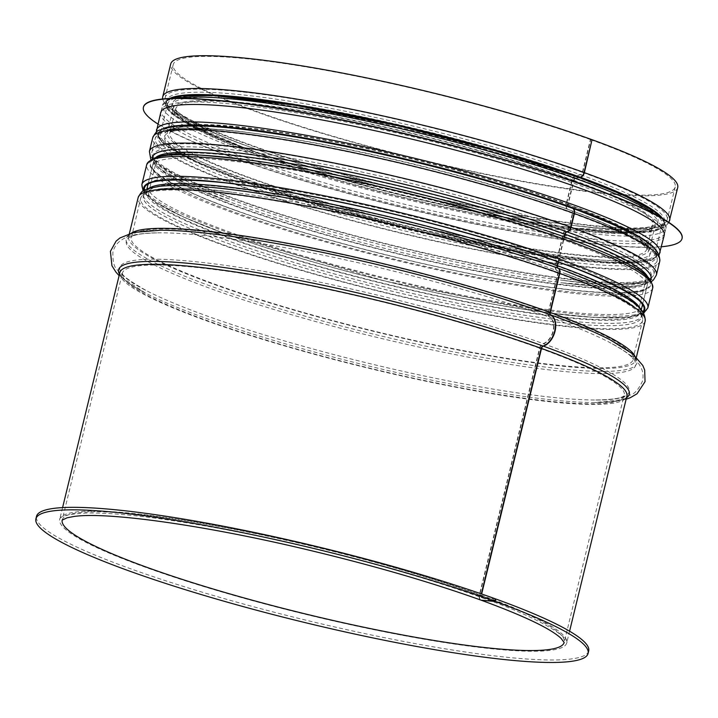 <?xml version="1.0" encoding="UTF-8"?>
<svg xmlns="http://www.w3.org/2000/svg" width="718" height="718" viewBox="0 0 718 718"><rect width="100%" height="100%" fill="white"/><g stroke="black" fill="none" stroke-linecap="round" stroke-linejoin="round"><path stroke-width="0.54" stroke-dasharray="3.59 2.69" d="M592.036 139.705L590.375 139.57L582.379 172.365A2.585 1.633 109.9 0 1 580.404 174.707L575.944 175.461A5.17 3.267 -70.1 0 0 572.004 180.137L566.161 204.136A5.17 3.267 -70.1 0 0 567.705 209.261L571.627 210.715A2.585 1.633 109.9 0 1 572.399 213.282L569.069 226.969A2.585 1.633 109.9 0 1 567.094 229.302L567.058 229.311A5.17 3.267 -70.1 0 0 563.118 233.987L555.445 265.445A5.17 3.267 -70.1 0 0 556.997 270.578L557.033 270.587A2.585 1.633 109.9 0 1 557.805 273.154L548.292 312.204A5.17 3.267 -70.1 0 0 549.557 317.203A14.207 8.984 109.9 0 1 553.039 330.944A14.207 8.984 109.9 0 1 543.122 343.581A5.17 3.267 -70.1 0 0 539.514 348.176L479.355 594.971A5.17 3.267 -70.1 0 0 480.925 600.104M568.046 206.398A2.585 1.633 109.9 0 1 567.821 204.271L573.673 180.272A2.585 1.633 109.9 0 1 575.639 177.938L578.852 177.391M558.003 261.908L564.124 236.823M495.366 598.839L482.074 597.735A2.585 1.633 109.9 0 1 481.805 597.672A2.585 1.633 109.9 0 1 481.015 595.105L481.32 593.876M495.339 598.929L482.406 597.852A2.585 1.633 109.9 0 1 482.137 597.789A2.585 1.633 109.9 0 1 481.347 595.222L481.652 593.983M592.009 139.795L590.699 139.687L582.702 172.482A2.585 1.633 109.9 0 1 580.727 174.824L576.267 175.578A5.17 3.276 -70.1 0 0 572.318 180.245L566.466 204.244A5.17 3.276 -70.1 0 0 568.028 209.378L571.95 210.832A2.585 1.633 109.9 0 1 572.731 213.399L569.392 227.085A2.585 1.633 109.9 0 1 567.417 229.419L567.382 229.428A5.17 3.276 -70.1 0 0 563.442 234.095L555.768 265.561A5.17 3.276 -70.1 0 0 557.321 270.695L557.356 270.704A2.585 1.633 109.9 0 1 558.137 273.271L548.615 312.321A5.17 3.276 -70.1 0 0 549.889 317.32A14.207 9.002 109.9 0 1 553.39 331.07A14.207 9.002 109.9 0 1 543.454 343.707A5.17 3.276 -70.1 0 0 539.846 348.293L479.687 595.087A5.17 3.276 -70.1 0 0 481.096 600.158M558.326 262.025L564.447 236.94M568.36 206.506A2.585 1.633 109.9 0 1 568.135 204.388L573.987 180.389A2.585 1.633 109.9 0 1 575.953 178.055L579.175 177.508M588.688 650.966A284.175 37.049 13.7 0 1 303.822 619.661A284.175 37.049 13.7 0 1 36.51 516.359M677.72 187.577A260.93 34.024 13.7 0 1 416.162 158.831A260.93 34.024 13.7 0 1 170.713 63.983M590.699 139.687A258.345 33.683 13.7 0 1 675.216 186.967A258.345 33.683 13.7 0 1 416.243 158.507A258.345 33.683 13.7 0 1 173.226 64.593A258.345 33.683 13.7 0 1 324.581 70.122A258.345 33.683 13.7 0 1 590.375 139.57M250.896 150.403A254.468 33.181 -166.3 0 0 512.823 218.891A254.468 33.181 -166.3 0 0 662.104 224.366A254.468 33.181 -166.3 0 0 422.731 131.87A254.468 33.181 -166.3 0 0 167.653 103.832A254.468 33.181 -166.3 0 0 250.896 150.403M246.077 157.619A259.117 33.782 -166.3 0 0 512.796 227.355A259.117 33.782 -166.3 0 0 664.805 232.937A259.117 33.782 -166.3 0 0 421.062 138.745A259.117 33.782 -166.3 0 0 161.308 110.195A259.117 33.782 -166.3 0 0 246.077 157.619M143.465 107.036A277.202 36.142 -166.3 0 0 234.149 157.763A277.202 36.142 -166.3 0 0 519.482 232.372A277.202 36.142 -166.3 0 0 682.1 238.34M157.933 124.043A277.202 36.142 -166.3 0 0 234.086 158.014A277.202 36.142 -166.3 0 0 661.431 246.777M160.706 112.69A259.117 33.782 -166.3 0 0 245.475 160.105A259.117 33.782 -166.3 0 0 512.185 229.85A259.117 33.782 -166.3 0 0 664.195 235.423M190.979 125.632A254.468 33.181 -166.3 0 0 160.365 133.692A254.468 33.181 -166.3 0 0 243.617 180.263A254.468 33.181 -166.3 0 0 505.544 248.751A254.468 33.181 -166.3 0 0 654.825 254.235A254.468 33.181 -166.3 0 0 631.364 232.982M582.702 172.482A258.345 33.683 13.7 0 1 667.219 219.762A258.345 33.683 13.7 0 1 408.246 191.302A258.345 33.683 13.7 0 1 165.23 97.388A258.345 33.683 13.7 0 1 316.584 102.916A258.345 33.683 13.7 0 1 582.379 172.365M580.727 174.824A256.209 33.405 13.7 0 1 575.549 225.649A256.209 33.405 13.7 0 1 243.905 144.812A256.209 33.405 13.7 0 1 232.04 93.852A256.209 33.405 13.7 0 1 580.404 174.707M576.267 175.578A249.693 32.552 13.7 0 1 571.214 225.12A249.693 32.552 13.7 0 1 248.006 146.328A249.693 32.552 13.7 0 1 236.437 96.67A249.693 32.552 13.7 0 1 575.944 175.461M572.318 180.245A245.43 31.996 13.7 0 1 652.608 225.156A245.43 31.996 13.7 0 1 406.585 198.123A245.43 31.996 13.7 0 1 175.722 108.912A245.43 31.996 13.7 0 1 319.501 114.153A245.43 31.996 13.7 0 1 572.004 180.137M566.466 204.244A245.43 31.996 13.7 0 1 646.756 249.155A245.43 31.996 13.7 0 1 400.734 222.122A245.43 31.996 13.7 0 1 169.87 132.902A245.43 31.996 13.7 0 1 313.658 138.152A245.43 31.996 13.7 0 1 566.161 204.136M568.028 209.378A249.693 32.552 13.7 0 1 574.472 211.738A249.693 32.552 13.7 0 1 576.5 260.472A249.693 32.552 13.7 0 1 227.041 175.282A249.693 32.552 13.7 0 1 251.264 132.947A249.693 32.552 13.7 0 1 567.705 209.261M571.95 210.832A256.209 33.405 13.7 0 1 578.564 213.255A256.209 33.405 13.7 0 1 580.647 263.255A256.209 33.405 13.7 0 1 222.068 175.847A256.209 33.405 13.7 0 1 246.929 132.408A256.209 33.405 13.7 0 1 571.627 210.715M572.731 213.399A258.345 33.683 13.7 0 1 657.239 260.679A258.345 33.683 13.7 0 1 398.275 232.219A258.345 33.683 13.7 0 1 155.259 138.305A258.345 33.683 13.7 0 1 306.613 143.833A258.345 33.683 13.7 0 1 572.399 213.282M569.392 227.085A258.345 33.683 13.7 0 1 653.91 274.357A258.345 33.683 13.7 0 1 394.936 245.897A258.345 33.683 13.7 0 1 151.92 151.992A258.345 33.683 13.7 0 1 303.274 157.511A258.345 33.683 13.7 0 1 569.069 226.969M567.417 229.419A256.209 33.405 13.7 0 1 562.239 280.253A256.209 33.405 13.7 0 1 230.595 199.407A256.209 33.405 13.7 0 1 218.73 148.455A256.209 33.405 13.7 0 1 567.094 229.302M567.382 229.428A256.155 33.396 13.7 0 1 562.203 280.253A256.155 33.396 13.7 0 1 230.631 199.424A256.155 33.396 13.7 0 1 218.766 148.482A256.155 33.396 13.7 0 1 567.058 229.311M563.442 234.095A251.883 32.84 13.7 0 1 645.841 280.191A251.883 32.84 13.7 0 1 393.338 252.44A251.883 32.84 13.7 0 1 156.398 160.877A251.883 32.84 13.7 0 1 303.974 166.271A251.883 32.84 13.7 0 1 563.118 233.987M555.768 265.561A251.883 32.84 13.7 0 1 638.167 311.657A251.883 32.84 13.7 0 1 385.674 283.906A251.883 32.84 13.7 0 1 148.734 192.343A251.883 32.84 13.7 0 1 296.301 197.728A251.883 32.84 13.7 0 1 555.445 265.445M557.321 270.695A256.155 33.396 13.7 0 1 563.935 273.118A256.155 33.396 13.7 0 1 566.017 323.109A256.155 33.396 13.7 0 1 207.52 235.71A256.155 33.396 13.7 0 1 232.372 192.289A256.155 33.396 13.7 0 1 556.997 270.578M557.356 270.704A256.209 33.405 13.7 0 1 563.971 273.127A256.209 33.405 13.7 0 1 566.053 323.127A256.209 33.405 13.7 0 1 207.475 235.719A256.209 33.405 13.7 0 1 232.336 192.28A256.209 33.405 13.7 0 1 557.033 270.587M558.137 273.271A258.345 33.683 13.7 0 1 642.646 320.551A258.345 33.683 13.7 0 1 383.681 292.091A258.345 33.683 13.7 0 1 140.665 198.177A258.345 33.683 13.7 0 1 292.02 203.697A258.345 33.683 13.7 0 1 557.805 273.154M548.615 312.321A258.345 33.683 13.7 0 1 633.132 359.592A258.345 33.683 13.7 0 1 374.159 331.133A258.345 33.683 13.7 0 1 131.143 237.227A258.345 33.683 13.7 0 1 282.497 242.747A258.345 33.683 13.7 0 1 548.292 312.204M549.889 317.32A262.133 34.177 13.7 0 1 608.882 342.046A262.133 34.177 13.7 0 1 372.875 336.41A262.133 34.177 13.7 0 1 160.742 232.803A262.133 34.177 13.7 0 1 549.557 317.203M543.454 343.707A262.133 34.177 13.7 0 1 594.755 399.998A262.133 34.177 13.7 0 1 366.44 362.796A262.133 34.177 13.7 0 1 146.616 290.745A262.133 34.177 13.7 0 1 219.187 264.529A262.133 34.177 13.7 0 1 543.122 343.581M539.846 348.293A258.345 33.683 13.7 0 1 624.364 395.573A258.345 33.683 13.7 0 1 365.39 367.113A258.345 33.683 13.7 0 1 122.374 273.199A258.345 33.683 13.7 0 1 273.729 278.728A258.345 33.683 13.7 0 1 539.514 348.176M479.687 595.087A258.345 33.683 13.7 0 1 564.195 642.359A258.345 33.683 13.7 0 1 564.177 642.457M62.188 520.083A258.345 33.683 13.7 0 1 62.215 519.994A258.345 33.683 13.7 0 1 213.569 525.513A258.345 33.683 13.7 0 1 479.355 594.971M481.347 595.222A260.93 34.024 13.7 0 1 566.708 642.969A260.93 34.024 13.7 0 1 305.15 614.231A260.93 34.024 13.7 0 1 59.702 519.374A260.93 34.024 13.7 0 1 212.573 524.957A260.93 34.024 13.7 0 1 481.015 595.105M626.482 397.772A262.824 34.267 13.7 0 1 594.755 402.574C616.259 401.936 626.967 399.8 626.868 396.183A260.93 34.024 13.7 0 1 365.309 367.436A260.93 34.024 13.7 0 1 119.861 272.589L120.516 275.236C122.877 279.616 131.188 285.558 145.431 293.043A262.824 34.267 13.7 0 1 119.475 274.177M626.123 399.226L594.755 402.574A262.824 34.267 13.7 0 1 365.839 365.282A262.824 34.267 13.7 0 1 145.431 293.043L119.116 275.631M634.604 355.5A260.93 34.024 13.7 0 1 635.636 360.212L634.999 357.573C632.657 353.193 624.346 347.252 610.067 339.749A262.824 34.267 13.7 0 1 373.432 334.103A262.824 34.267 13.7 0 1 160.751 230.218C139.238 230.864 128.531 232.991 128.63 236.617A260.93 34.024 13.7 0 1 131.717 232.91M636.381 357.16L635.636 360.212A260.93 34.024 13.7 0 1 374.078 331.465A260.93 34.024 13.7 0 1 128.63 236.617L129.375 233.565M645.159 321.161A260.93 34.024 13.7 0 1 383.6 292.414A260.93 34.024 13.7 0 1 138.152 197.567M573.368 273.908A256.658 33.468 13.7 0 1 564.061 320.488A256.658 33.468 13.7 0 1 210.455 234.283A256.658 33.468 13.7 0 1 223.639 188.654M639.935 308.157A254.468 33.181 13.7 0 1 640.68 312.267C644.19 307.95 615.882 288.699 564.833 270.695A256.604 33.459 13.7 0 1 564.895 270.713M567.498 271.682A256.604 33.459 13.7 0 1 565.147 320.587A256.604 33.459 13.7 0 1 206.972 232.91A256.604 33.459 13.7 0 1 232.668 189.723C193.223 184.948 166.738 184.266 153.23 187.676C148.518 189.139 146.185 190.494 146.221 191.733A254.468 33.181 13.7 0 1 148.77 188.421M641.318 309.629L640.68 312.267A254.468 33.181 13.7 0 1 385.593 284.238A254.468 33.181 13.7 0 1 146.221 191.733L146.867 189.094M647.753 276.969A254.468 33.181 13.7 0 1 648.345 280.801A254.468 33.181 13.7 0 1 393.258 252.772A254.468 33.181 13.7 0 1 153.894 160.267A254.468 33.181 13.7 0 1 156.183 157.143M650.517 280.083A256.604 33.459 13.7 0 1 561.88 282.811A256.604 33.459 13.7 0 1 229.733 201.848A256.604 33.459 13.7 0 1 152.297 158.633M650.553 280.128A256.658 33.468 13.7 0 1 561.916 282.82A256.658 33.468 13.7 0 1 229.697 201.83A256.658 33.468 13.7 0 1 152.252 158.651M656.414 274.976A260.93 34.024 13.7 0 1 394.855 246.229A260.93 34.024 13.7 0 1 149.416 151.381M659.752 261.289A260.93 34.024 13.7 0 1 398.194 232.542A260.93 34.024 13.7 0 1 152.746 137.694M587.961 214.036A256.658 33.468 13.7 0 1 578.663 260.616A256.658 33.468 13.7 0 1 225.057 174.411A256.658 33.468 13.7 0 1 238.232 128.782M568.135 204.388A248.006 32.337 13.7 0 1 649.269 249.774C653.766 247.189 626.94 227.202 575.369 209.315A250.142 32.615 13.7 0 1 577.398 258.139A250.142 32.615 13.7 0 1 227.31 172.796A250.142 32.615 13.7 0 1 251.578 130.389C213.111 125.731 187.299 125.067 174.142 128.387C169.116 130.111 166.854 131.412 167.357 132.292A248.006 32.337 13.7 0 1 312.662 137.596A248.006 32.337 13.7 0 1 567.821 204.271M573.987 180.389A248.006 32.337 13.7 0 1 655.112 225.775L649.269 249.774A248.006 32.337 13.7 0 1 400.653 222.445A248.006 32.337 13.7 0 1 167.357 132.292L173.209 108.292A248.006 32.337 13.7 0 1 318.505 113.597A248.006 32.337 13.7 0 1 573.673 180.272M575.953 178.055A250.142 32.615 13.7 0 1 570.891 227.678C609.367 232.336 635.179 233 648.336 229.679C653.362 227.956 655.624 226.655 655.112 225.775A248.006 32.337 13.7 0 1 406.505 198.446A248.006 32.337 13.7 0 1 173.209 108.292C168.712 110.877 195.538 130.864 247.1 148.752A250.142 32.615 13.7 0 1 235.513 99.003A250.142 32.615 13.7 0 1 575.639 177.938M662.687 218.604A256.658 33.468 13.7 0 1 575.226 228.216L570.891 227.678A250.142 32.615 13.7 0 1 247.1 148.752L243.007 147.235A256.658 33.468 13.7 0 1 169.789 98.447M668.943 222.472L665.083 226.726L659.277 229.464L648.004 231.672L575.226 228.216A256.658 33.468 13.7 0 1 243.007 147.235L184.966 121.773L169.062 110.859L162.447 99.003M669.723 220.372A260.93 34.024 13.7 0 1 408.165 191.625A260.93 34.024 13.7 0 1 162.726 96.777M144.542 190.153A257.053 33.513 -166.3 0 0 228.602 234.867A257.053 33.513 -166.3 0 0 485.431 302.637A257.053 33.513 -166.3 0 0 642.897 311.639M230.873 232.524A254.468 33.181 13.7 0 1 147.63 185.953A254.468 33.181 13.7 0 1 402.717 213.991A254.468 33.181 13.7 0 1 642.089 306.487A254.468 33.181 13.7 0 1 492.808 301.013A254.468 33.181 13.7 0 1 230.873 232.524M643.274 312.213A257.825 33.62 13.7 0 1 484.094 302.502A257.825 33.62 13.7 0 1 228.109 234.831A257.825 33.62 13.7 0 1 143.941 190.485M235.728 212.609A254.468 33.181 -166.3 0 0 497.655 281.106A254.468 33.181 -166.3 0 0 646.936 286.581A254.468 33.181 -166.3 0 0 407.573 194.075A254.468 33.181 -166.3 0 0 152.485 166.046A254.468 33.181 -166.3 0 0 235.728 212.609M141.859 184.544A260.41 33.952 -166.3 0 0 227.05 232.201A260.41 33.952 -166.3 0 0 495.088 302.296A260.41 33.952 -166.3 0 0 647.86 307.896M652.716 287.99A260.41 33.952 13.7 0 1 499.943 282.38A260.41 33.952 13.7 0 1 231.896 212.295A260.41 33.952 13.7 0 1 146.714 164.637M234.669 209.988A257.053 33.513 13.7 0 1 321.143 172.167A257.053 33.513 13.7 0 1 645.141 289.327A257.053 33.513 13.7 0 1 234.669 209.988M151.686 159.961A257.825 33.62 -166.3 0 0 234.167 209.943A257.825 33.62 -166.3 0 0 510.283 281.223A257.825 33.62 -166.3 0 0 650.445 281.546M171.414 98.375A256.532 33.45 -166.3 0 0 249.559 150.286A256.532 33.45 -166.3 0 0 534.479 222.93A256.532 33.45 -166.3 0 0 661.269 217.796M176.17 98.258A259.117 33.782 -166.3 0 0 162.528 105.223A259.117 33.782 -166.3 0 0 247.288 152.638A259.117 33.782 -166.3 0 0 514.007 222.383A259.117 33.782 -166.3 0 0 666.017 227.956A259.117 33.782 -166.3 0 0 657.105 215.499M156.461 130.111A259.117 33.782 -166.3 0 0 241.221 177.525A259.117 33.782 -166.3 0 0 507.94 247.27A259.117 33.782 -166.3 0 0 659.95 252.844M163.39 128.54A256.532 33.45 -166.3 0 0 242.28 180.155A256.532 33.45 -166.3 0 0 525.639 252.53A256.532 33.45 -166.3 0 0 654.511 248.266M675.216 186.967L667.219 219.762C661.951 229.069 657.859 226.502 648.39 229.024C632.504 230.801 608.218 229.679 575.549 225.649L571.214 225.12C619.778 232.381 654.035 227.947 652.689 224.958L646.73 249.379C649.305 247.342 620.935 227.633 574.472 211.738L578.564 213.255C609.429 224.716 631.508 234.894 644.791 243.788C652.043 250.385 656.853 249.99 657.239 260.679L653.91 274.357C648.641 283.673 644.549 281.106 635.08 283.628C619.194 285.405 594.908 284.283 562.239 280.253L562.203 280.253C612.14 287.721 647.295 283.143 645.904 280.02L638.149 311.836C640.824 309.709 611.718 289.462 563.935 273.118L563.971 273.127C594.836 284.588 616.906 294.766 630.198 303.66C637.44 310.257 642.26 309.853 642.646 320.551L632.881 359.099C631.535 355.616 623.529 349.935 608.882 342.046C629.542 353.157 637.135 359.44 641.201 368.074C643.059 371.789 643.499 376.115 642.52 381.052C638.455 389.748 634.173 394.451 629.668 395.169C620.855 398.687 609.223 400.294 594.755 399.998C611.431 399.729 621.151 398.364 623.924 395.887L564.177 642.502M173.226 64.593L165.23 97.388C165.625 108.077 170.435 107.682 177.687 114.279C190.97 123.173 213.049 133.351 243.905 144.812L248.006 146.328C201.543 130.434 173.164 110.716 175.739 108.687L169.789 133.108C168.434 130.12 202.7 125.677 251.264 132.947L246.929 132.408C214.26 128.387 189.974 127.257 174.088 129.043C164.61 131.565 160.527 128.998 155.259 138.305L151.92 151.992C152.315 162.681 157.125 162.286 164.377 168.874C177.66 177.768 199.739 187.945 230.595 199.407L230.595 199.407C182.857 183.072 153.751 162.824 156.425 160.697L148.671 192.514C147.271 189.39 182.435 184.813 232.372 192.289L232.336 192.28C199.658 188.251 175.38 187.129 159.486 188.915C150.017 191.437 145.933 188.861 140.665 198.177L131.591 236.895C134.392 234.427 144.112 233.063 160.742 232.803C137.291 233.153 127.66 235.244 120.077 241.042C116.72 243.483 114.333 247.118 112.932 251.946C112.538 261.54 114.18 267.697 117.842 270.399C124.052 277.579 133.638 284.355 146.616 290.745C129.446 280.962 121.378 275.066 122.392 273.055L62.161 520.128M482.137 597.789C538.563 617.238 570.514 638.122 566.708 642.969L569.58 631.203M62.574 507.608L59.702 519.374C59.63 516.188 68.506 514.079 86.34 513.038C116.307 512.517 160.85 517.696 219.995 528.565C306.981 544.585 412.24 572.372 481.805 597.672M642.601 304.378L648.345 280.801C648.381 282.039 646.047 283.395 641.345 284.866C627.828 288.268 601.343 287.586 561.88 282.811L619.661 287.029L651.477 281.528M148.15 183.835L153.894 160.267C150.385 164.593 178.683 183.835 229.733 201.848L176.493 178.997L150.78 159.477M642.089 306.487L646.936 286.581C647.053 289.65 638.41 291.696 621.016 292.711C591.785 293.222 548.328 288.169 490.618 277.57C405.643 261.917 302.79 234.75 234.939 210.042C179.904 191.105 148.752 170.66 152.485 166.046L147.63 185.953M643.786 313.066L639.747 314.951L628.151 317.302L594.648 317.518L546.829 312.707L385.279 281.151L227.83 234.768L183.557 217.069L154.388 201.543L145.817 194.551L143.097 191.006M664.805 232.937L666.017 227.956L662.57 218.541M169.915 98.447L162.528 105.223L161.308 110.195M156.273 132.193L160.401 140.064L168.936 147.028L197.962 162.483L242.011 180.092L328.216 207.61L426.995 232.937L530.144 253.301L610.596 262.608L640.878 262.151L651.872 259.871L659.151 254.782M167.653 103.832L160.365 133.692M662.104 224.366L654.825 254.235"/><path stroke-width="1.08" d="M578.852 177.391L580.099 177.175A5.17 3.267 -70.1 0 0 584.039 172.508L592.036 139.705A260.93 34.024 13.7 0 0 323.585 69.565A260.93 34.024 13.7 0 0 170.713 63.983L162.726 96.777A260.93 34.024 13.7 0 1 315.588 102.36A260.93 34.024 13.7 0 1 584.039 172.508M564.124 236.823L564.779 234.122A2.585 1.633 109.9 0 1 566.753 231.788L566.789 231.779A5.17 3.267 -70.1 0 0 570.729 227.103L574.068 213.417A5.17 3.267 -70.1 0 0 572.515 208.292L568.593 206.838A2.585 1.633 109.9 0 1 568.046 206.398M481.32 593.876L541.184 348.32A2.585 1.633 109.9 0 1 542.987 346.022A16.792 10.617 -70.1 0 0 554.7 331.088A16.792 10.617 -70.1 0 0 550.58 314.843A2.585 1.633 109.9 0 1 549.952 312.339L559.466 273.289A5.17 3.267 -70.1 0 0 557.922 268.164L557.886 268.146A2.585 1.633 109.9 0 1 557.114 265.588L558.003 261.908M62.161 520.128L67.034 517.813L73.676 516.52C106.426 511.521 204.083 525.091 306.146 549.458C372.471 565.245 430.728 582.127 480.925 600.104A5.17 3.267 -70.1 0 0 481.464 600.221L494.756 601.325L495.366 598.839A284.175 37.049 13.7 0 0 202.997 522.435A284.175 37.049 13.7 0 0 36.51 516.359L35.9 518.845A284.175 37.049 13.7 0 1 202.386 524.93A284.175 37.049 13.7 0 1 494.756 601.325M481.096 600.158A5.17 3.276 -70.1 0 0 481.257 600.221A5.17 3.276 -70.1 0 0 481.805 600.338L495.124 601.451A284.175 37.049 13.7 0 1 588.087 653.461A284.175 37.049 13.7 0 1 303.22 622.147A284.175 37.049 13.7 0 1 35.9 518.845M481.652 593.983L541.516 348.436A2.585 1.633 109.9 0 1 543.32 346.139A16.792 10.635 -70.1 0 0 555.05 331.213A16.792 10.635 -70.1 0 0 550.921 314.96A2.585 1.633 109.9 0 1 550.284 312.456L559.798 273.414A5.17 3.276 -70.1 0 0 558.245 268.281L558.209 268.272A2.585 1.633 109.9 0 1 557.437 265.705L558.326 262.025M564.447 236.94L565.102 234.239A2.585 1.633 109.9 0 1 567.076 231.905L567.112 231.896A5.17 3.276 -70.1 0 0 571.061 227.229L574.4 213.542A5.17 3.276 -70.1 0 0 572.838 208.408L568.916 206.955A2.585 1.633 109.9 0 1 568.36 206.506M579.175 177.508L580.422 177.292A5.17 3.276 -70.1 0 0 584.371 172.625L592.009 139.795M495.124 601.451L495.725 598.965A284.175 37.049 13.7 0 1 588.688 650.966L588.087 653.461M592.368 139.831A260.93 34.024 13.7 0 1 677.72 187.577L668.943 222.472M661.431 246.777A277.202 36.142 -166.3 0 0 682.037 238.591L682.1 238.34A277.202 36.142 -166.3 0 0 421.34 137.569A277.202 36.142 -166.3 0 0 143.465 107.036L143.412 107.287A277.202 36.142 -166.3 0 0 157.933 124.043M682.037 238.591A277.202 36.142 -166.3 0 0 421.286 137.82A277.202 36.142 -166.3 0 0 143.412 107.287M659.151 254.782L664.195 235.423A259.117 33.782 -166.3 0 0 420.452 141.231A259.117 33.782 -166.3 0 0 160.706 112.69L156.273 132.193M631.364 232.982A254.468 33.181 -166.3 0 0 415.453 161.729A254.468 33.181 -166.3 0 0 190.979 125.632M564.177 642.457A258.345 33.683 13.7 0 1 305.231 613.899A258.345 33.683 13.7 0 1 62.188 520.083M541.516 348.436A260.93 34.024 13.7 0 1 626.868 396.183L569.58 631.203M62.574 507.608L119.861 272.589A260.93 34.024 13.7 0 1 272.732 278.171A260.93 34.024 13.7 0 1 541.184 348.32M543.32 346.139A262.824 34.267 13.7 0 1 626.482 397.772M119.475 274.177A262.824 34.267 13.7 0 1 258.686 272.93A262.824 34.267 13.7 0 1 542.987 346.022M550.921 314.96A262.824 34.267 13.7 0 1 610.067 339.749L632.935 354.073L642.781 365.444L644.692 370.03L645.033 381.671L637.063 393.751L630.287 397.718L626.123 399.226M119.116 275.631L116.128 272.382L111.927 265.741L110.419 251.345L116.074 241.167L119.888 237.981L133.862 232.408L160.751 230.218A262.824 34.267 13.7 0 1 550.58 314.843M550.284 312.456A260.93 34.024 13.7 0 1 634.604 355.5M131.717 232.91A260.93 34.024 13.7 0 1 296.543 244.973A260.93 34.024 13.7 0 1 549.952 312.339M559.798 273.414A260.93 34.024 13.7 0 1 645.159 321.161C646.038 302.888 616.017 291.239 564.869 270.704A256.658 33.468 13.7 0 1 573.368 273.908M129.375 233.565L138.152 197.567A260.93 34.024 13.7 0 1 291.023 203.14A260.93 34.024 13.7 0 1 559.466 273.289M558.245 268.281A256.658 33.468 13.7 0 1 564.869 270.704L564.833 270.695A256.604 33.459 13.7 0 1 564.851 270.695A256.604 33.459 13.7 0 0 558.209 268.272M223.639 188.654A256.658 33.468 13.7 0 1 232.65 189.723A256.658 33.468 13.7 0 1 557.922 268.164M564.895 270.713A256.604 33.459 13.7 0 1 567.498 271.682M138.152 197.567C143.079 187.963 144.524 191.087 148.599 188.475L159.881 186.267C176.125 184.58 200.376 185.729 232.65 189.723L232.686 189.723A256.604 33.459 13.7 0 1 232.686 189.723A256.604 33.459 13.7 0 1 557.886 268.146M557.437 265.705A254.468 33.181 13.7 0 1 639.935 308.157M148.77 188.421A254.468 33.181 13.7 0 1 308.56 199.622A254.468 33.181 13.7 0 1 557.114 265.588M565.102 234.239A254.468 33.181 13.7 0 1 647.753 276.969M156.183 157.143A254.468 33.181 13.7 0 1 315.39 167.994A254.468 33.181 13.7 0 1 564.779 234.122M567.076 231.905A256.604 33.459 13.7 0 1 650.517 280.083M152.297 158.633A256.604 33.459 13.7 0 1 298.284 162.008A256.604 33.459 13.7 0 1 566.753 231.788A256.658 33.468 13.7 0 0 298.123 161.963A256.658 33.468 13.7 0 0 152.252 158.651M567.112 231.896A256.658 33.468 13.7 0 1 650.553 280.128M571.061 227.229A260.93 34.024 13.7 0 1 656.414 274.976L653.434 279.984L651.477 281.528M150.78 159.477L149.416 151.381A260.93 34.024 13.7 0 1 302.278 156.955A260.93 34.024 13.7 0 1 570.729 227.103M574.4 213.542A260.93 34.024 13.7 0 1 659.752 261.289C660.632 243.016 630.61 231.367 579.462 210.832A256.658 33.468 13.7 0 1 587.961 214.036M149.416 151.381L152.746 137.694A260.93 34.024 13.7 0 1 305.617 143.277A260.93 34.024 13.7 0 1 574.068 213.417M572.838 208.408A256.658 33.468 13.7 0 1 579.462 210.832L575.369 209.315A250.142 32.615 13.7 0 0 568.916 206.955M238.232 128.782A256.658 33.468 13.7 0 1 247.243 129.85A256.658 33.468 13.7 0 1 572.515 208.292M152.746 137.694C157.673 128.091 159.118 131.214 163.201 128.603L174.474 126.395C190.719 124.708 214.978 125.856 247.243 129.85L251.578 130.389A250.142 32.615 13.7 0 1 568.593 206.838M580.422 177.292A256.658 33.468 13.7 0 1 662.687 218.604M169.789 98.447A256.658 33.468 13.7 0 1 333.816 111.487A256.658 33.468 13.7 0 1 580.099 177.175M584.371 172.625A260.93 34.024 13.7 0 1 669.723 220.372M642.897 311.639A257.053 33.513 -166.3 0 0 402.188 216.145A257.053 33.513 -166.3 0 0 144.542 190.153M143.941 190.485A257.825 33.62 13.7 0 1 402.215 216.055A257.825 33.62 13.7 0 1 643.274 312.213M141.859 184.544L146.714 164.637A260.41 33.952 13.7 0 1 407.752 193.33A260.41 33.952 13.7 0 1 652.716 287.99L647.86 307.896A260.41 33.952 -166.3 0 0 402.897 213.237A260.41 33.952 -166.3 0 0 141.859 184.544L143.097 191.006M650.445 281.546A257.825 33.62 -166.3 0 0 408.282 191.167A257.825 33.62 -166.3 0 0 151.686 159.961M661.269 217.796A256.532 33.45 -166.3 0 0 422.803 131.609A256.532 33.45 -166.3 0 0 171.414 98.375M657.105 215.499A259.117 33.782 -166.3 0 0 422.274 133.763A259.117 33.782 -166.3 0 0 176.17 98.258M659.95 252.844A259.117 33.782 -166.3 0 0 416.207 158.651A259.117 33.782 -166.3 0 0 156.461 130.111M654.511 248.266A256.532 33.45 -166.3 0 0 415.516 161.469A256.532 33.45 -166.3 0 0 163.39 128.54M481.257 600.221C523.916 615.865 550.5 628.546 560.991 638.284L564.177 642.502M636.381 357.16L645.159 321.161M565.362 270.883L564.833 270.695M641.318 309.629L642.601 304.378M146.867 189.094L148.15 183.835M656.414 274.976L659.752 261.289M162.726 96.777L162.447 99.003M147.63 185.953C145.754 177.005 212.95 176.825 303.947 194.973C370.641 207.538 436.364 223.594 501.101 243.151C589.325 268.756 647.896 299.577 642.089 306.487M647.86 307.896L643.786 313.066M146.714 164.637C156.838 149.021 191.239 153.975 247.746 159.827C302.799 167.366 364.367 179.823 432.442 197.199C508.874 217.06 568.647 236.599 611.772 255.805C636.202 268.191 651.89 274.123 652.716 287.99M662.57 218.541L652.913 210.607L623.412 195.081L578.959 177.436L494.837 150.627L398.696 125.865L294.892 105.187L213.434 95.53L181.923 95.88L169.915 98.447"/></g></svg>
